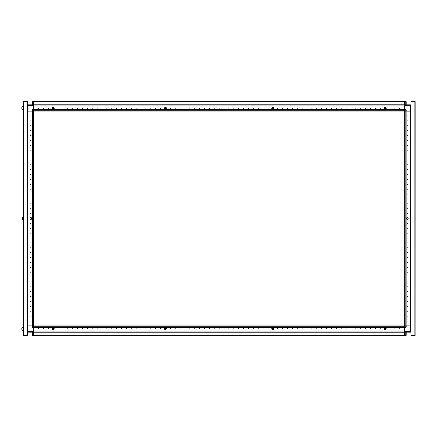 <?xml version="1.0" encoding="UTF-8"?>
<svg xmlns="http://www.w3.org/2000/svg" width="437" height="437" viewBox="0 0 437 437"><rect width="100%" height="100%" fill="white"/><g stroke="black" fill="none" stroke-linecap="round" stroke-linejoin="round"><path stroke-width="0.66" d="M27.384 219.046L27.34 217.916M23.139 219.669L22.598 219.625L22.598 217.375L22.265 218.363L22.598 217.375M22.265 218.637L22.265 218.363M22.598 219.625L22.265 218.762L22.686 219.669L22.686 217.331L23.139 217.331M23.063 331.077L23.063 326.974L21.85 328.001L21.85 330.05L23.139 331.077M33.633 220.532L33.633 219.379L33.633 220.532M33.633 215.649L33.633 214.496L33.633 215.649M33.633 210.765L33.633 209.613L33.633 210.765M33.633 205.887L33.633 204.734L33.633 205.887M33.633 201.004L33.633 199.851L33.633 201.004M33.633 196.12L33.633 194.968L33.633 196.12M33.633 191.242L33.633 190.09L33.633 191.242M33.633 186.359L33.633 185.206L33.633 186.359M33.633 181.475L33.633 180.323L33.633 181.475M33.633 176.592L33.633 175.445L33.633 176.592M33.633 171.714L33.633 170.561L33.633 171.714M32.169 111.102L32.169 325.898L32.169 111.102L32.48 111.102L32.48 325.898L33.321 325.898L33.321 111.102L32.48 111.102M32.513 111.102L33.633 111.102L33.633 113.128L33.633 109.977L32.513 109.977L32.513 111.102L32.12 111.102L32.12 109.977L32.513 109.589L32.513 109.977L32.12 109.977L32.513 109.589L33.633 109.589L33.633 105.093L404.657 105.099L33.633 105.093L33.633 101.286L32.48 101.286L32.12 101.679L33.633 101.679M27.34 331.514L27.973 331.514L27.973 325.898L32.513 325.898L32.513 327.023L32.12 327.023L32.12 325.898L27.678 325.898L27.678 111.102L32.12 111.102L28.023 111.102L28.023 105.486L27.34 105.486L28.023 104.804L28.023 105.486L33.633 105.486M27.34 325.898L27.678 325.898L27.678 111.102L27.34 111.102M33.633 109.977L33.633 109.589L33.633 109.9L404.657 109.9L404.657 101.286L404.657 101.597L33.633 101.597L33.633 101.286L405.776 101.286L406.17 101.679L406.17 104.804M23.063 107.977L23.063 105.923L21.85 106.95L21.85 108.999L23.063 110.026L23.063 107.977M33.633 111.102L33.633 331.907L404.657 331.907L33.633 331.901L33.633 335.714L33.633 335.403L404.657 335.403L404.657 335.714L32.267 335.627M27.045 335.469L23.139 335.469L23.139 101.531L27.34 101.531L27.34 335.469L27.045 335.469L27.045 101.531M404.657 325.898L404.657 327.411L405.776 327.411L405.776 325.898L404.657 325.898L404.657 109.977L406.17 109.977L406.17 111.102L405.776 111.102L405.776 109.589L32.513 109.589M410.949 111.102L410.611 111.102L410.611 325.898L406.17 325.898L406.17 327.023L404.657 327.023M404.657 109.977L404.657 109.589L33.633 109.567M406.12 111.102L406.12 325.898L405.804 325.898L405.804 111.102L404.968 111.102L404.968 325.898L405.804 325.898M405.776 325.898L410.267 325.898L410.267 331.514L410.949 331.514L410.267 332.196L410.267 331.514L404.657 331.514L404.657 335.714L405.776 335.714L405.776 335.321L406.17 335.321L406.17 332.196M410.949 105.486L410.316 105.486L410.316 111.102L406.17 111.102L410.611 111.102L410.611 325.898L410.949 325.898M33.633 327.023L32.513 327.023L32.513 327.411L33.633 327.411L33.633 327.1L404.657 327.1L404.657 331.514M33.633 101.286L32.513 101.286L32.513 104.804M33.633 331.514L27.973 331.514L27.973 332.196L27.384 332.196L27.384 331.869M32.513 332.196L32.513 335.714L32.12 335.321L32.12 332.196M33.633 335.321L32.12 335.321M404.657 105.486L410.316 105.486L410.316 104.804L28.023 104.804M404.657 101.679L405.776 101.679L405.776 101.286L406.17 101.679L405.776 101.679L405.776 104.804M30.606 115.98L31 115.98L30.606 115.98M30.606 120.863L31 120.863L30.606 120.863M30.606 125.747L31 125.747L30.606 125.747M30.606 130.625L31 130.625L30.606 130.625M30.606 135.508L31 135.508L30.606 135.508M30.606 140.392L31 140.392L30.606 140.392M30.606 145.275L31 145.275L30.606 145.275M30.606 150.153L31 150.153L30.606 150.153M30.606 155.037L31 155.037L30.606 155.037M30.606 159.92L31 159.92L30.606 159.92M30.606 164.798L31 164.798L30.606 164.798M30.606 169.682L31 169.682L30.606 169.682M30.606 174.565L31 174.565L30.606 174.565M30.606 179.443L31 179.443L30.606 179.443M30.606 184.327L31 184.327L30.606 184.327M30.606 189.21L31 189.21L30.606 189.21M30.606 194.094L31 194.094L30.606 194.094M30.606 198.972L31 198.972L30.606 198.972M30.606 203.855L31 203.855L30.606 203.855M30.606 208.739L31 208.739L30.606 208.739M30.606 213.617L31 213.617L30.606 213.617M30.606 223.383L31 223.383L30.606 223.383M30.606 228.261L31 228.261L30.606 228.261M30.606 233.145L31 233.145L30.606 233.145M30.606 238.028L31 238.028L30.606 238.028M30.606 242.906L31 242.906L30.606 242.906M30.606 247.79L31 247.79L30.606 247.79M30.606 252.673L31 252.673L30.606 252.673M30.606 257.557L31 257.557L30.606 257.557M30.606 262.435L31 262.435L30.606 262.435M30.606 267.318L31 267.318L30.606 267.318M30.606 272.202L31 272.202L30.606 272.202M30.606 277.08L31 277.08L30.606 277.08M30.606 281.963L31 281.963L30.606 281.963M30.606 286.847L31 286.847L30.606 286.847M30.606 291.725L31 291.725L30.606 291.725M30.606 296.608L31 296.608L30.606 296.608M30.606 301.492L31 301.492L30.606 301.492M30.606 306.375L31 306.375L30.606 306.375M30.606 311.253L31 311.253L30.606 311.253M30.606 316.137L31 316.137L30.606 316.137M30.606 321.02L31 321.02L30.606 321.02M30.12 217.817L30.12 219.183L30.12 217.817L30.803 217.331L31.486 217.817L31.486 219.183L31.486 217.817M30.12 219.183L30.803 219.669L31.486 219.183M52.691 328.799L53.183 329.29L53.669 328.799L53.183 328.313L52.691 328.799M53.844 328.389L54.335 328.782L53.844 329.17L54.314 328.799L53.844 328.1L52.478 328.1L53.844 328.1M164.662 108.611L164.274 108.218L164.662 107.83L164.274 108.218L164.76 108.9L166.126 108.9L164.76 108.9M52.38 108.611L51.992 108.218L52.38 107.83L51.992 108.218L52.478 108.9L53.844 108.9L52.478 108.9M385.909 108.611L386.297 108.218L385.909 107.83L386.297 108.218L385.811 108.9L384.445 108.9L385.811 108.9M273.628 108.611L274.015 108.218L273.628 107.83L274.015 108.218L273.529 108.9L272.164 108.9L273.529 108.9M164.973 328.799L165.465 329.29L165.951 328.799L165.465 328.313L164.973 328.799M166.126 328.389L166.617 328.782L166.126 329.17L166.595 328.799L166.126 328.1L164.76 328.1L166.126 328.1M407.683 321.02L407.289 321.02L407.683 321.02M407.683 316.137L407.289 316.137L407.683 316.137M407.683 311.253L407.289 311.253L407.683 311.253M407.683 306.375L407.289 306.375L407.683 306.375M407.683 301.492L407.289 301.492L407.683 301.492M407.683 296.608L407.289 296.608L407.683 296.608M407.683 291.725L407.289 291.725L407.683 291.725M407.683 286.847L407.289 286.847L407.683 286.847M407.683 281.963L407.289 281.963L407.683 281.963M407.683 277.08L407.289 277.08L407.683 277.08M407.683 272.202L407.289 272.202L407.683 272.202M407.683 267.318L407.289 267.318L407.683 267.318M407.683 262.435L407.289 262.435L407.683 262.435M407.683 257.557L407.289 257.557L407.683 257.557M407.683 252.673L407.289 252.673L407.683 252.673M407.683 247.79L407.289 247.79L407.683 247.79M407.683 242.906L407.289 242.906L407.683 242.906M407.683 238.028L407.289 238.028L407.683 238.028M407.683 233.145L407.289 233.145L407.683 233.145M407.683 228.261L407.289 228.261L407.683 228.261M407.683 223.383L407.289 223.383L407.683 223.383M407.683 213.617L407.289 213.617L407.683 213.617M407.683 208.739L407.289 208.739L407.683 208.739M407.683 203.855L407.289 203.855L407.683 203.855M407.683 198.972L407.289 198.972L407.683 198.972M407.683 194.094L407.289 194.094L407.683 194.094M407.683 189.21L407.289 189.21L407.683 189.21M407.683 184.327L407.289 184.327L407.683 184.327M407.683 179.443L407.289 179.443L407.683 179.443M407.683 174.565L407.289 174.565L407.683 174.565M407.683 169.682L407.289 169.682L407.683 169.682M407.683 164.798L407.289 164.798L407.683 164.798M407.683 159.92L407.289 159.92L407.683 159.92M407.683 155.037L407.289 155.037L407.683 155.037M407.683 150.153L407.289 150.153L407.683 150.153M407.683 145.275L407.289 145.275L407.683 145.275M407.683 140.392L407.289 140.392L407.683 140.392M407.683 135.508L407.289 135.508L407.683 135.508M407.683 130.625L407.289 130.625L407.683 130.625M407.683 125.747L407.289 125.747L407.683 125.747M407.683 120.863L407.289 120.863L407.683 120.863M407.683 115.98L407.289 115.98L407.683 115.98M408.169 219.183L407.486 219.669L406.803 219.183L406.803 217.817L407.486 217.331L408.169 217.817L408.169 219.183L408.169 217.817M384.615 328.799L385.101 329.29L385.592 328.799L385.101 328.313L384.615 328.799M385.909 329.17L386.297 328.782L385.909 328.389L386.297 328.782L385.811 329.465L384.445 329.465L385.767 329.465L386.237 328.799L385.767 328.138L384.445 328.138M165.956 108.201L165.47 107.71L164.978 108.201L165.47 108.687L165.956 108.201M166.126 108.9L166.617 108.218L166.126 107.535L164.76 107.535L166.126 107.535L164.804 107.535L164.334 108.201L164.804 108.862L166.126 108.862M385.598 108.201L385.106 107.71L384.62 108.201L385.106 108.687L385.598 108.201M384.445 108.611L383.954 108.218L384.445 107.83L383.976 108.201L384.445 108.9M38.516 328.974L38.516 328.586L38.516 328.974M43.4 328.974L43.4 328.586L43.4 328.974M48.278 328.974L48.278 328.586L48.278 328.974M58.045 328.974L58.045 328.586L58.045 328.974M62.928 328.974L62.928 328.586L62.928 328.974M67.806 328.974L67.806 328.586L67.806 328.974M72.689 328.974L72.689 328.586L72.689 328.974M77.573 328.974L77.573 328.586L77.573 328.974M82.451 328.974L82.451 328.586L82.451 328.974M87.334 328.974L87.334 328.586L87.334 328.974M92.218 328.974L92.218 328.586L92.218 328.974M97.096 328.974L97.096 328.586L97.096 328.974M101.979 328.974L101.979 328.586L101.979 328.974M106.863 328.974L106.863 328.586L106.863 328.974M111.746 328.974L111.746 328.586L111.746 328.974M116.624 328.974L116.624 328.586L116.624 328.974M121.508 328.974L121.508 328.586L121.508 328.974M126.391 328.974L126.391 328.586L126.391 328.974M131.269 328.974L131.269 328.586L131.269 328.974M136.153 328.974L136.153 328.586L136.153 328.974M141.036 328.974L141.036 328.586L141.036 328.974M145.914 328.974L145.914 328.586L145.914 328.974M150.798 328.974L150.798 328.586L150.798 328.974M155.681 328.974L155.681 328.586L155.681 328.974M160.565 328.974L160.565 328.586L160.565 328.974M170.326 328.974L170.326 328.586L170.326 328.974M175.21 328.974L175.21 328.586L175.21 328.974M180.088 328.974L180.088 328.586L180.088 328.974M184.971 328.974L184.971 328.586L184.971 328.974M189.855 328.974L189.855 328.586L189.855 328.974M194.733 328.974L194.733 328.586L194.733 328.974M199.616 328.974L199.616 328.586L199.616 328.974M204.5 328.974L204.5 328.586L204.5 328.974M209.383 328.974L209.383 328.586L209.383 328.974M214.261 328.974L214.261 328.586L214.261 328.974M219.145 328.974L219.145 328.586L219.145 328.974M224.028 328.974L224.028 328.586L224.028 328.974M228.906 328.974L228.906 328.586L228.906 328.974M233.79 328.974L233.79 328.586L233.79 328.974M238.673 328.974L238.673 328.586L238.673 328.974M243.551 328.974L243.551 328.586L243.551 328.974M248.435 328.974L248.435 328.586L248.435 328.974M253.318 328.974L253.318 328.586L253.318 328.974M258.201 328.974L258.201 328.586L258.201 328.974M263.079 328.974L263.079 328.586L263.079 328.974M267.963 328.974L267.963 328.586L267.963 328.974M277.724 328.974L277.724 328.586L277.724 328.974M282.608 328.974L282.608 328.586L282.608 328.974M287.491 328.974L287.491 328.586L287.491 328.974M292.369 328.974L292.369 328.586L292.369 328.974M297.253 328.974L297.253 328.586L297.253 328.974M302.136 328.974L302.136 328.586L302.136 328.974M307.02 328.974L307.02 328.586L307.02 328.974M311.898 328.974L311.898 328.586L311.898 328.974M316.781 328.974L316.781 328.586L316.781 328.974M321.665 328.974L321.665 328.586L321.665 328.974M326.543 328.974L326.543 328.586L326.543 328.974M331.426 328.974L331.426 328.586L331.426 328.974M336.31 328.974L336.31 328.586L336.31 328.974M341.188 328.974L341.188 328.586L341.188 328.974M346.071 328.974L346.071 328.586L346.071 328.974M350.955 328.974L350.955 328.586L350.955 328.974M355.838 328.974L355.838 328.586L355.838 328.974M360.716 328.974L360.716 328.586L360.716 328.974M365.6 328.974L365.6 328.586L365.6 328.974M370.483 328.974L370.483 328.586L370.483 328.974M375.361 328.974L375.361 328.586L375.361 328.974M380.245 328.974L380.245 328.586L380.245 328.974M390.006 328.974L390.006 328.586L390.006 328.974M394.89 328.974L394.89 328.586L394.89 328.974M399.773 328.974L399.773 328.586L399.773 328.974M164.662 329.17L164.274 328.782L164.662 328.389L164.274 328.782L164.76 329.465L166.126 329.465L164.76 329.465M52.38 329.17L51.992 328.782L52.38 328.389L51.992 328.782L52.478 329.465L53.844 329.465L52.478 329.465M384.347 329.17L383.954 328.782L384.445 328.389L383.97 328.799L384.167 329.127M272.06 329.17L271.672 328.782L272.164 328.1L273.529 328.1L272.164 328.1M273.628 329.17L274.015 328.782L273.628 328.389L274.015 328.782L273.529 329.465L272.164 329.465L273.486 329.465L273.955 328.799L273.486 328.138L272.164 328.138M399.773 108.026L399.773 108.414L399.773 108.026M394.89 108.026L394.89 108.414L394.89 108.026M390.006 108.026L390.006 108.414L390.006 108.026M380.245 108.026L380.245 108.414L380.245 108.026M375.361 108.026L375.361 108.414L375.361 108.026M370.483 108.026L370.483 108.414L370.483 108.026M365.6 108.026L365.6 108.414L365.6 108.026M360.716 108.026L360.716 108.414L360.716 108.026M355.838 108.026L355.838 108.414L355.838 108.026M350.955 108.026L350.955 108.414L350.955 108.026M346.071 108.026L346.071 108.414L346.071 108.026M341.188 108.026L341.188 108.414L341.188 108.026M336.31 108.026L336.31 108.414L336.31 108.026M331.426 108.026L331.426 108.414L331.426 108.026M326.543 108.026L326.543 108.414L326.543 108.026M321.665 108.026L321.665 108.414L321.665 108.026M316.781 108.026L316.781 108.414L316.781 108.026M311.898 108.026L311.898 108.414L311.898 108.026M307.02 108.026L307.02 108.414L307.02 108.026M302.136 108.026L302.136 108.414L302.136 108.026M297.253 108.026L297.253 108.414L297.253 108.026M292.369 108.026L292.369 108.414L292.369 108.026M287.491 108.026L287.491 108.414L287.491 108.026M282.608 108.026L282.608 108.414L282.608 108.026M277.724 108.026L277.724 108.414L277.724 108.026M267.963 108.026L267.963 108.414L267.963 108.026M263.079 108.026L263.079 108.414L263.079 108.026M258.201 108.026L258.201 108.414L258.201 108.026M253.318 108.026L253.318 108.414L253.318 108.026M248.435 108.026L248.435 108.414L248.435 108.026M243.551 108.026L243.551 108.414L243.551 108.026M238.673 108.026L238.673 108.414L238.673 108.026M233.79 108.026L233.79 108.414L233.79 108.026M228.906 108.026L228.906 108.414L228.906 108.026M224.028 108.026L224.028 108.414L224.028 108.026M219.145 108.026L219.145 108.414L219.145 108.026M214.261 108.026L214.261 108.414L214.261 108.026M209.383 108.026L209.383 108.414L209.383 108.026M204.5 108.026L204.5 108.414L204.5 108.026M199.616 108.026L199.616 108.414L199.616 108.026M194.733 108.026L194.733 108.414L194.733 108.026M189.855 108.026L189.855 108.414L189.855 108.026M184.971 108.026L184.971 108.414L184.971 108.026M180.088 108.026L180.088 108.414L180.088 108.026M175.21 108.026L175.21 108.414L175.21 108.026M170.326 108.026L170.326 108.414L170.326 108.026M160.565 108.026L160.565 108.414L160.565 108.026M155.681 108.026L155.681 108.414L155.681 108.026M150.798 108.026L150.798 108.414L150.798 108.026M145.914 108.026L145.914 108.414L145.914 108.026M141.036 108.026L141.036 108.414L141.036 108.026M136.153 108.026L136.153 108.414L136.153 108.026M131.269 108.026L131.269 108.414L131.269 108.026M126.391 108.026L126.391 108.414L126.391 108.026M121.508 108.026L121.508 108.414L121.508 108.026M116.624 108.026L116.624 108.414L116.624 108.026M111.746 108.026L111.746 108.414L111.746 108.026M106.863 108.026L106.863 108.414L106.863 108.026M101.979 108.026L101.979 108.414L101.979 108.026M97.096 108.026L97.096 108.414L97.096 108.026M92.218 108.026L92.218 108.414L92.218 108.026M87.334 108.026L87.334 108.414L87.334 108.026M82.451 108.026L82.451 108.414L82.451 108.026M77.573 108.026L77.573 108.414L77.573 108.026M72.689 108.026L72.689 108.414L72.689 108.026M67.806 108.026L67.806 108.414L67.806 108.026M62.928 108.026L62.928 108.414L62.928 108.026M58.045 108.026L58.045 108.414L58.045 108.026M48.278 108.026L48.278 108.414L48.278 108.026M43.4 108.026L43.4 108.414L43.4 108.026M38.516 108.026L38.516 108.414L38.516 108.026M272.164 108.611L271.694 108.201L272.164 107.83L271.672 108.218L272.164 108.9M53.844 108.862L52.522 108.862L52.052 108.201L52.522 107.535L53.844 107.535L52.478 107.535L53.844 107.535L54.335 108.218L53.844 108.9M53.675 108.201L53.188 107.71L52.697 108.201L53.188 108.687L53.675 108.201M272.333 328.799L272.819 329.29L273.311 328.799L272.819 328.313L272.333 328.799M273.311 108.201L272.825 107.71L272.338 108.201L272.825 108.687L273.311 108.201M32.12 104.804L32.12 101.679L32.12 104.804L27.384 104.804L27.384 105.23M27.367 325.898L27.34 219.084M33.633 113.953L33.633 115.1L33.633 113.953M33.633 118.831L33.633 119.984L33.633 118.831M33.633 121.743L33.633 122.895L33.633 121.743M33.633 123.715L33.633 124.867L33.633 123.715M33.633 126.626L33.633 127.773L33.633 126.626M33.633 128.598L33.633 129.751L33.633 128.598M33.633 131.504L33.633 132.657L33.633 131.504M33.633 133.476L33.633 134.629L33.633 133.476M33.633 136.388L33.633 137.54L33.633 136.388M33.633 138.36L33.633 139.512L33.633 138.36M33.633 141.271L33.633 142.424L33.633 141.271M33.633 143.243L33.633 144.396L33.633 143.243M33.633 146.149L33.633 147.302L33.633 146.149M33.633 148.121L33.633 149.274L33.633 148.121M33.633 151.033L33.633 152.185L33.633 151.033M33.633 153.005L33.633 154.157L33.633 153.005M33.633 155.916L33.633 157.069L33.633 155.916M33.633 157.888L33.633 159.041L33.633 157.888M33.633 160.794L33.633 161.947L33.633 160.794M33.633 162.772L33.633 163.919L33.633 162.772M33.633 165.678L33.633 166.83L33.633 165.678M33.633 167.65L33.633 168.802L33.633 167.65M33.633 172.533L33.633 173.686L33.633 172.533M33.633 177.417L33.633 178.569L33.633 177.417M33.633 182.295L33.633 183.447L33.633 182.295M33.633 187.178L33.633 188.331L33.633 187.178M33.633 192.062L33.633 193.214L33.633 192.062M33.633 196.94L33.633 198.092L33.633 196.94M33.633 201.823L33.633 202.976L33.633 201.823M33.633 206.706L33.633 207.859L33.633 206.706M33.633 211.59L33.633 212.737L33.633 211.59M33.633 216.468L33.633 217.621L33.633 216.468M33.633 221.351L33.633 222.504L33.633 221.351M33.633 224.263L33.633 225.41L33.633 224.263M33.633 226.235L33.633 227.387L33.633 226.235M33.633 229.141L33.633 230.294L33.633 229.141M33.633 231.113L33.633 232.266L33.633 231.113M33.633 234.024L33.633 235.177L33.633 234.024M33.633 235.996L33.633 237.149L33.633 235.996M33.633 238.908L33.633 240.06L33.633 238.908M33.633 240.88L33.633 242.032L33.633 240.88M33.633 243.786L33.633 244.939L33.633 243.786M33.633 245.758L33.633 246.91L33.633 245.758M33.633 248.669L33.633 249.822L33.633 248.669M33.633 250.641L33.633 251.794L33.633 250.641M33.633 253.553L33.633 254.705L33.633 253.553M33.633 255.525L33.633 256.677L33.633 255.525M33.633 258.431L33.633 259.583L33.633 258.431M33.633 260.408L33.633 261.555L33.633 260.408M33.633 263.314L33.633 264.467L33.633 263.314M33.633 265.286L33.633 266.439L33.633 265.286M33.633 268.198L33.633 269.35L33.633 268.198M33.633 270.17L33.633 271.322L33.633 270.17M33.633 273.081L33.633 274.228L33.633 273.081M33.633 275.053L33.633 276.206L33.633 275.053M33.633 277.959L33.633 279.112L33.633 277.959M33.633 279.931L33.633 281.084L33.633 279.931M33.633 282.843L33.633 283.995L33.633 282.843M33.633 284.815L33.633 285.967L33.633 284.815M33.633 287.726L33.633 288.879L33.633 287.726M33.633 289.698L33.633 290.851L33.633 289.698M33.633 292.604L33.633 293.757L33.633 292.604M33.633 294.576L33.633 295.729L33.633 294.576M33.633 297.488L33.633 298.64L33.633 297.488M33.633 299.46L33.633 300.612L33.633 299.46M33.633 302.371L33.633 303.524L33.633 302.371M33.633 304.343L33.633 305.496L33.633 304.343M33.633 307.249L33.633 308.402L33.633 307.249M33.633 309.227L33.633 310.374L33.633 309.227M33.633 312.133L33.633 313.285L33.633 312.133M33.633 314.105L33.633 315.257L33.633 314.105M33.633 317.016L33.633 318.169L33.633 317.016M33.633 321.9L33.633 323.047L33.633 321.9M32.169 173.101L32.169 185.791M32.169 192.624L32.169 205.319M33.633 219.379L33.633 217.621M33.633 214.496L33.633 212.737M33.633 209.613L33.633 207.859M33.633 204.734L33.633 202.976M33.633 199.851L33.633 198.092M33.633 194.968L33.633 193.214M33.633 190.09L33.633 188.331M33.633 185.206L33.633 183.447M33.633 180.323L33.633 178.569M33.633 175.445L33.633 173.686M33.633 170.561L33.633 168.802M27.384 111.102L27.384 325.898M32.513 101.286L32.12 101.679M33.633 325.898L32.513 325.898M410.9 331.77L410.9 332.196L27.973 332.196L27.34 331.77M32.12 327.023L32.513 327.411M23.216 101.531L26.947 101.531M27.263 101.531L26.947 101.433M27.263 335.469L23.216 335.469M27.34 332.639L27.34 335.272M53.844 328.138L52.516 328.138L52.047 328.799L52.516 329.465L53.844 329.465L53.844 329.17M384.445 107.83L384.445 107.535L385.811 107.535L384.445 107.535L385.773 107.535L386.242 108.201L385.773 108.862L384.445 108.862M272.164 108.862L273.491 108.862L273.955 108.201L273.491 107.535L272.164 107.535L273.529 107.535L272.164 107.535L272.164 107.83M166.126 328.138L164.798 328.138L164.334 328.799L164.798 329.465L166.126 329.465L166.126 329.17M404.657 111.102L405.776 111.102M410.949 105.23L410.316 104.804L410.9 104.804L410.9 105.131M406.17 109.977L405.776 109.589M415.128 101.581L414.855 101.433L415.15 101.63L415.09 335.452M414.855 101.433L410.949 101.433L410.949 335.567L414.855 335.567L414.855 101.433M404.657 316.437L404.657 319.747M406.022 335.627L406.17 335.321M410.9 325.898L410.9 111.102M406.803 217.817L406.803 219.183M404.968 101.286L404.657 101.286M405.776 327.411L406.17 327.023M404.657 117.253L404.657 120.563M166.131 108.611L166.601 108.201L166.404 107.873M164.662 328.389L164.76 328.1M52.38 328.389L52.478 328.1M384.445 328.389L384.445 328.1L385.811 328.1L384.445 328.1M385.909 328.389L385.811 328.1M384.445 329.17L384.445 329.465L385.811 329.465M273.628 328.389L273.529 328.1M272.158 329.159L272.164 329.465L273.529 329.465M33.633 325.947L404.657 325.947M33.633 327.411L404.657 327.411L33.633 327.433M273.628 107.83L273.529 107.535M385.909 107.83L385.811 107.535M52.38 107.83L52.478 107.535M164.662 107.83L164.76 107.535M404.657 111.053L33.633 111.053M186.435 109.589L173.746 109.589M342.657 109.589L329.962 109.589M53.849 108.611L54.319 108.201L54.122 107.873M272.158 328.389L271.688 328.799L271.885 329.127M32.152 111.102L32.152 325.898M27.367 111.102L27.384 217.954M23.434 335.469L23.434 101.531M406.137 325.898L406.137 111.102M410.922 325.898L410.922 111.102M405.776 332.196L405.776 335.321L404.657 335.321M33.633 332.218L404.657 332.218M33.633 326.264L404.657 326.264M404.657 104.782L33.633 104.782M404.657 110.736L33.633 110.736"/></g></svg>
